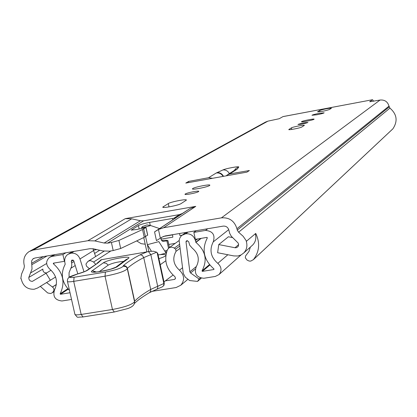 <?xml version="1.0" encoding="UTF-8"?>
<svg xmlns="http://www.w3.org/2000/svg" width="417" height="417" viewBox="0 0 417 417"><rect width="100%" height="100%" fill="white"/><g stroke="black" fill="none" stroke-linecap="round" stroke-linejoin="round"><path stroke-width="0.63" d="M250.372 247.067L248.98 251.409L245.577 255.949L245.305 257.784L247.036 260.067L249.147 261.058L250.789 261.094L253.447 259.588C259.452 251.613 260.213 242.892 255.73 233.421L246.285 241.36C247.604 245.811 246.765 249.679 243.768 252.963L241.062 254.943L237.857 255.996L233.838 255.923L217.627 252.733L218.763 244.57L235 247.745L236.116 247.761L237.716 246.958L238.284 246.186L238.623 244.607L238.138 243.022L231.289 236.241L229.704 233.369L228.85 230.09C227.953 227.249 226.066 225.925 223.184 226.113L165.137 235.954L161.905 237.2L156.458 240.63L154.556 231.899L158.455 229.486L160.352 238.196M40.313 286.359L47.674 292.948L50.561 293.516L52.208 292.838L54.147 290.586M316.91 114.764L311.973 115.269C312.599 114.805 315.012 114.159 319.203 113.33L324.155 112.814C323.54 113.278 321.126 113.924 316.91 114.764M298.077 124.386C302.012 123.124 305.291 122.489 307.913 122.478L307.819 122.572C303.889 123.839 300.61 124.475 297.978 124.485L298.077 124.386M301.59 121.618C302.752 120.763 314.58 118.47 314.105 119.189L313.991 119.304C312.891 120.143 300.944 122.468 301.465 121.738L301.59 121.618M192.779 188.526C195.093 186.915 210.71 183.923 209.834 185.263L209.537 185.544C207.343 187.144 191.492 190.183 192.451 188.823L192.779 188.526M185.273 193.988C187.144 192.685 199.477 190.324 198.758 191.408L198.508 191.648C196.715 192.941 184.236 195.333 185.002 194.233L185.273 193.988M373.627 101.258L372.543 99.715L282.955 116.619L279.187 118.73L267.938 121.139L33 250.106L29.107 251.571C24.739 254.615 23.065 258.962 24.077 264.607L24.384 265.947L24.04 268.23L21.59 273.995L20.907 277.941L20.85 278.744L21.158 278.697C22.815 285.984 27.162 289.502 34.204 289.252L37.629 287.991L50.368 280.26L46.079 273.255L32.401 281.36C29.935 281.287 28.742 279.974 28.82 277.425L32.026 268.996L31.593 260.995L32.75 259.066L34.814 258.045L89.942 248.699L93.372 248.808L102.707 250.94L109.603 251.154L113.195 250.549L111.407 242.486L118.908 240.447L120.685 248.496L113.195 250.549M185.789 183.084L188.599 181.421L208.557 177.715L216.277 172.992L222.86 169.969C226.103 168.385 239.937 165.888 238.706 167.108L237.257 169.104L229.694 173.925L249.392 170.522L246.979 172.122L185.789 183.084M319.693 110.484C324.327 109.03 328.247 108.269 331.447 108.196L329.373 109.546C324.707 111.016 320.756 111.787 317.525 111.855L319.693 110.484L319.948 111.751M301.835 127.008C300.631 127.93 288.215 130.339 288.772 129.546L291.436 127.857C292.698 126.945 304.884 124.584 304.379 125.35L301.835 127.008M168.291 203.579C170.913 201.771 187.353 198.633 186.363 200.134L181.145 203.553C178.591 205.393 161.718 208.62 162.828 207.056L168.291 203.579L169.01 206.905M33 250.106L87.919 240.708L125.293 218.644L131.689 218.805L140.388 220.744L143.599 220.828L179.352 214.635L182.344 213.473L189.751 208.703L195.766 206.363L125.293 218.644M195.766 206.363L163.6 227.75L221.432 217.851C229.324 217.32 234.495 220.947 236.939 228.725L237.237 230.127L238.613 232.212L243.153 236.288L246.624 241.302M372.454 99.757L369.702 101.758L380.075 100.044L221.432 217.851M188.599 181.421L188.838 182.537M212.566 178.288L208.557 177.715M229.694 173.925L227.202 174.973L226.238 175.838M163.6 227.75L158.455 229.486M143.599 220.828L107.586 243.137L111.407 242.486M107.586 243.137L104.135 243.033L140.388 220.744M131.689 218.805L94.789 240.911L104.135 243.033M94.789 240.911L87.919 240.708M154.551 231.894L178.34 216.173L176.558 217.293L173.905 218.221L149.599 222.397C144.334 223.382 140.607 224.44 138.413 225.576L131.199 230.116L136.833 229.48L145.945 227.479L142.546 229.522L118.908 240.447M147.613 235.094L144.256 237.33L120.685 248.496M54.601 289.742L53.631 290.92M46.584 282.559L52.474 287.042L56.384 284.55M46.37 272.916C43.962 272.848 42.8 271.566 42.878 269.074L42.873 270.341M267.938 121.139L265.566 122.051L30.071 251.039M253.447 259.588L392.903 128.806C397.954 121.133 396.968 114.237 389.947 108.123L389.004 106.132C387.659 101.675 384.683 99.647 380.075 100.044M392.903 128.806L392.564 129.14M53.882 290.206L53.788 288.376L52.474 287.042M251.832 245.764L252.785 244.915C255.663 241.771 256.507 238.06 255.313 233.781M232.399 237.544L228.401 236.773L218.763 244.57M51.093 270.221L46.079 273.255M55.591 277.008L50.368 280.26M227.786 174.603L234.745 170.178L237.257 169.104M165.325 280.886L174.332 279.442L175.067 279.088L175.521 278.254L174.874 276.643C166.232 269.085 163.751 260.109 167.431 249.715L169.01 247.834L171.017 247.135L173.17 247.453L175.64 249.095L179.68 246.124M151.892 291.384L176.089 287.532L180.754 285.27C184.903 280.141 184.47 275.116 179.456 270.19C173.326 264.545 172.19 258.253 176.047 251.326L175.64 249.095M110.927 250.93L93.596 262.027L90.776 260.698L89.467 260.755L87.904 261.433L85.954 264.039L86.517 266.202L89.332 268.668M93.596 262.027L95.634 264.248M161.525 240.437L166.128 240.249L167.91 240.583L166.899 240.859L168.499 248.23M163.99 281.892L173.029 275.079M160.243 264.722L165.81 260.776M166.675 251.722L165.34 251.951M148.848 251.498L147.357 244.69L158.83 241.61L166.044 253.067L160.264 254.641M164.731 250.987L167.181 250.32M143.646 227.734L143.578 227.427L141.582 227.651L142.338 226.613L146.94 224.909L150.693 225.55L159.56 228.584M145.585 236.585L147.357 244.69L151.402 251.222M143.578 227.427L150.693 225.55M161.343 237.56C160.66 239.608 161.306 240.885 163.276 241.391L166.899 240.859M110.854 269.095L115.681 267.271M123.614 261.402C117.688 261.803 112.574 263.038 108.279 265.103L99.173 271.696M96.973 263.304L101.18 259.744L149.807 251.368L153.607 251.253L156.667 252.212L143.735 257.597C136.588 261.35 131.141 264.925 127.399 268.313L134.66 301.178C138.308 297.42 143.662 293.505 150.714 289.429L163.86 283.503L163.735 285.4L162.599 286.698L164.022 285.207L164.246 283.065M134.258 303.962L134.576 301.684L127.305 268.762L126.721 267.485L125.757 266.609L123.218 266.176L123.338 265.676L123.99 265.613L125.861 266.145L127.154 267.599L127.279 268.85C124.699 271.394 117.286 273.839 105.037 276.179L73.705 281.36L81.169 314.449L112.46 309.482C124.683 307.173 132.048 304.608 134.55 301.783L134.545 302.987M67.486 281.548L74.846 314.1C74.794 314.971 76.9 315.085 81.169 314.449L83.03 316.889M86.866 270.393L98.052 262.882L87.888 270.018C86.095 271.217 82.665 272.536 77.604 273.974L70.332 276.893C69.483 277.659 70.739 277.785 74.096 277.274L105.407 272.072C115.394 270.148 121.331 268.183 123.218 266.176M70.332 276.893L68.951 277.513C67.867 278.243 67.356 279.479 67.408 281.22C67.335 281.986 69.43 282.033 73.705 281.36L74.096 277.274M100.7 259.973L101.18 259.744M157.115 252.572L157.834 253.677L164.267 283.164L163.86 283.503L157.115 252.572L156.667 252.212M103.307 262.856C107.774 259.39 133.503 254.938 128.238 258.556L117.756 266.348C113.273 270.023 86.199 274.647 92.23 270.727L103.307 262.856L106.085 263.226L108.279 265.103M158.924 258.665C162.776 257.461 165.08 256.429 165.83 255.558M165.909 254.995C165.215 254.334 162.614 254.302 158.106 254.902M96.838 249.595L93.627 250.143M69.071 277.42L69.071 272.64L71.562 266.546L71.813 264.164L71.297 261.428L71.755 260.182L72.188 260.005L73.694 260.625L77.838 273.865M69.488 290.414C61.742 282.33 60.309 273.609 65.188 264.258L64.88 262.507C64.254 259.03 65.266 256.309 67.908 254.334L71.109 253.171L74.106 251.383M196.428 266.437L189.865 271.811L186.003 241.792L186.316 240.969L187.197 240.698L188.687 241.751L189.74 245.295L192.242 248.125C198.591 253.51 199.925 259.708 196.24 266.724C193.968 273.63 196.496 277.482 203.824 278.275L215.339 276.429L219.045 274.548C222.016 270.638 221.604 266.906 217.815 263.356C210.705 257.133 209.183 249.976 213.238 241.886C215.375 234.933 212.795 231.112 205.508 230.424L193.858 232.394L195.344 239.332L206.994 237.377L207.332 237.872C201.474 249.59 203.684 259.947 213.968 268.955L213.864 269.523L202.344 271.384L202.016 270.878C207.666 260.145 205.628 250.648 195.901 242.397L195.427 240.625C193.874 235.735 190.632 233.452 185.706 233.775L181.864 235.37L181.072 236.121L179.857 237.935L179.143 240.614L183.266 273.349L185.273 277.154L189.62 280.542L197.543 281.402L199.112 279.025L190.574 272.984L195.224 269.153M182.114 235.178L179.93 235.548L179.492 233.52M145.21 244.211L141.113 243.674L136.698 240.911M143.813 237.841L143.318 237.773M64.687 261.151L64.421 261.308L62.899 254.558L51.875 256.424L49.529 257.336C45.635 261.052 45.724 264.993 49.79 269.147C56.613 275.215 58.187 282.127 54.507 289.898C52.631 296.544 55.122 300.24 61.987 300.98L71.531 299.448M83.994 271.816L79.975 258.962C78.292 254.777 75.336 252.843 71.109 253.171M92.96 248.725L95.629 256.549M65.938 252.77L62.899 254.558M196.198 230.69L193.858 232.394M64.421 261.308L53.402 263.158L53.313 263.711C63.217 272.515 65.49 282.544 60.142 293.808L60.47 294.287L70.02 292.744M175.197 243.377L168.749 244.456M172.581 234.693L172.826 237.169L161.03 239.16M189.865 271.811L190.574 272.984M200.348 277.962L199.112 279.025M197.543 281.402L201.255 278.212M163.401 236.439L172.544 234.886M157.193 230.22L189.751 208.703M182.344 213.473L176.558 217.293M173.905 218.221L179.352 214.635M56.394 284.457L52.396 287.005M42.878 269.074L28.82 277.425M46.647 263.497L30.613 272.916M47.032 255.975L31.848 264.686M43.363 256.596L31.546 263.351M389.947 108.123L238.613 232.212M389.165 106.934L237.237 230.127M389.004 106.132L236.939 228.725M238.623 244.643L235 247.745M163.235 206.691L163.391 207.405M291.436 127.857L291.759 129.432M144.256 237.33L142.546 229.522M145.418 236.694L143.714 228.902M147.639 235.235L145.945 227.479M139.153 228.954L138.413 225.576M150.271 225.477L149.599 222.397M172.768 219.858L172.466 218.451M234.25 170.49L236.079 168.286L238.706 167.108M229.381 173.592C227.838 170.907 225.665 169.698 222.86 169.969M223.517 176.323C221.964 173.608 219.769 172.383 216.934 172.654M223.121 176.396C221.5 173.774 219.217 172.643 216.277 172.992M175.442 278.546L174.332 279.442M179.977 248.407L176.047 251.326M182.484 267.787L179.456 270.19M179.456 244.372L174.342 248.115M141.603 227.692L141.728 228.255L141.592 227.687M146.878 251.832L143.756 237.57L146.888 251.826M163.787 241.365L162.192 241.047M169.359 247.589L167.848 240.63M148.436 251.56L150.839 254.589L157.861 287.12L157.068 289.137L149.484 292.645C142.692 296.643 137.673 300.261 134.43 303.482M123.338 265.676C127.195 262.241 132.799 258.613 140.148 254.797L142.395 255.454L143.735 257.597L150.761 289.706L150.594 291.311L149.484 292.645M105.407 272.072L105.037 276.179L112.46 309.482L114.289 311.942M101.628 259.666L98.052 262.882M77.296 274.063L77.458 273.974C90.15 269.877 84.276 271.363 86.47 270.659L87.888 270.018M69.66 277.024C68.914 276.982 71.515 275.965 77.458 273.974L77.604 273.974M69.347 277.242L70.723 276.622M140.148 254.797L147.342 251.748M92.23 270.727L96.421 271.993M95.3 272.186L93.861 271.863C90.494 273.568 114.691 269.048 115.634 267.281L117.756 266.348M116.103 266.974L126.054 259.593L128.238 258.556M73.668 251.461L70.666 253.244M188.093 232.06L185.706 233.775M187.629 232.139L185.242 233.854M227.854 254.745L217.815 263.356M228.73 229.642L213.238 241.886M79.975 258.962L93.736 250.471M186.003 241.792L187.504 240.687M54.976 254.625L51.875 256.424M99.715 250.257L94.654 253.416M75.232 265.535L70.765 268.324M73.976 261.516L71.641 262.955M73.387 260.151L71.297 261.428M207.791 228.725L205.508 230.424M54.57 262.96L53.313 263.711M67.82 288.741L60.142 293.808M68.211 289.169L60.47 294.287M209.428 264.633L202.016 270.878M209.803 265.087L202.344 271.384M201.265 238.336L195.901 242.397M200.733 238.425L195.761 242.188M197.663 238.941L195.427 240.625M33.688 258.41L33.344 258.608M283.07 116.572L372.543 99.715M252.785 244.915L243.768 252.963M53.73 291.848L52.208 292.838M392.793 128.926L253.265 259.791M147.712 235.167L146.018 227.411M104.099 251.201L88.268 261.198M179.154 240.52L169.073 247.792M187.89 279.317L180.754 285.27M162.651 241.266L163.276 241.391M167.91 240.583L169.422 247.542M162.599 286.698L156.709 289.325M127.154 267.599L134.55 301.783C134.769 304.848 132.252 307.178 126.997 308.773L114.112 312.036M114.013 312.052L82.842 316.983M82.759 316.998C75.508 317.003 78.667 318.442 74.935 314.481M53.892 254.813L50.076 257.023M241.031 254.959L219.045 274.548M72.391 251.675L68.544 253.958M182.583 234.86L186.003 232.415"/></g></svg>
